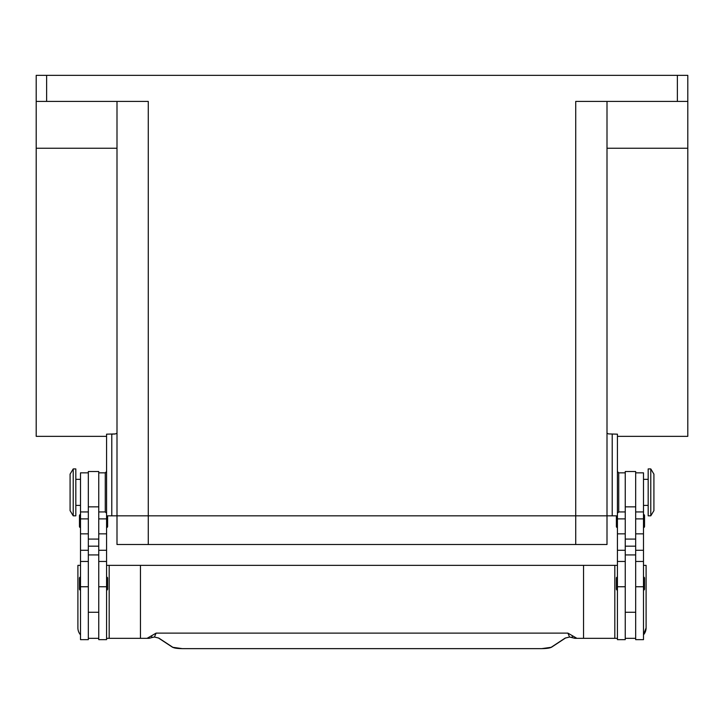 <?xml version="1.0" encoding="UTF-8"?>
<svg xmlns="http://www.w3.org/2000/svg" width="724" height="724" viewBox="0 0 724 724"><rect width="100%" height="100%" fill="white"/><g stroke="black" fill="none" stroke-linecap="round" stroke-linejoin="round"><path stroke-width="1.09" d="M46.626 101.423L46.626 75.359L36.2 75.359L36.2 101.423L148.275 101.423L148.275 515.841L116.998 515.841L575.725 515.841L148.275 515.841L148.275 544.511L607.002 544.511L607.002 515.841L575.725 515.841L617.427 515.841L617.427 639.645L625.246 639.645L625.246 554.937L635.672 554.937L635.672 471.532L625.246 471.532L625.246 554.937M148.275 544.511L116.998 544.511L116.998 515.841L106.573 515.841L106.573 639.645L98.754 639.645L98.754 554.937L88.328 554.937L88.328 471.532L98.754 471.532L98.754 554.937M575.725 544.511L575.725 101.423L687.8 101.423L687.8 75.359L687.8 436.346L617.427 436.346M687.8 75.359L677.374 75.359L677.374 101.423M112.048 434.174L112.682 434.165M113.804 434.11L114.609 434.029M617.427 515.841L617.427 434.174L608.531 433.911L607.002 433.214M116.998 433.214L115.469 433.911L106.573 434.174L106.573 515.841M36.2 101.423L36.2 148.23L116.998 148.23M36.2 148.23L36.2 436.346L106.573 436.346M625.246 511.931L618.73 511.931L618.73 472.835L617.427 471.532M98.754 472.835L105.27 472.835L105.27 511.931L106.573 513.235M650.786 492.383L650.786 515.841L653.917 510.628L653.917 474.139L650.786 468.926L650.786 492.383M650.786 468.926L648.179 468.926L648.179 515.841L650.786 515.841M635.672 472.835L643.491 472.835L643.491 639.645L635.672 639.645L635.672 554.937M625.246 472.835L618.73 472.835M617.427 590.123A1.041 1.041 0 0 1 616.386 589.083L616.386 578.132A1.041 1.041 0 0 1 617.427 577.091M643.491 577.091A1.041 1.041 0 0 1 644.532 578.132L644.532 589.083A1.041 1.041 0 0 1 643.491 590.123M616.386 515.841L616.386 526.529L616.386 515.841M617.427 527.57A1.041 1.041 0 0 1 616.386 526.529M643.491 514.538A1.041 1.041 0 0 1 644.532 515.579L644.532 526.529A1.041 1.041 0 0 1 643.491 527.57M73.215 468.926L73.215 515.841L75.821 515.841L75.821 468.926L73.215 468.926L70.083 474.139L70.083 510.628L73.215 515.841M88.328 472.835L80.509 472.835L80.509 639.645L88.328 639.645L88.328 554.937M106.573 590.123A1.041 1.041 0 0 0 107.614 589.083L107.614 578.132A1.041 1.041 0 0 0 106.573 577.091M80.509 577.091A1.041 1.041 0 0 0 79.468 578.132L79.468 589.083A1.041 1.041 0 0 0 80.509 590.123M106.573 527.57A1.041 1.041 0 0 0 107.614 526.529L107.614 515.841M80.509 514.538A1.041 1.041 0 0 0 79.468 515.579L79.468 526.529A1.041 1.041 0 0 0 80.509 527.57M646.098 627.916L643.491 634.812A10.426 10.426 0 0 0 646.098 627.916L646.098 565.363L643.491 565.363M148.094 638.342L140.456 638.342L149.072 638.342L151.877 637.563L151.606 635.735L147.062 638.342M551.561 647.175A0.733 0.697 -123.3 0 1 551.054 647.374C549.552 648.161 546.421 648.577 541.661 648.632L182.339 648.632C177.579 648.577 174.448 648.161 172.946 647.374A0.733 0.697 123.3 0 1 172.547 647.265L172.547 647.265A0.733 0.697 123.3 0 1 172.439 647.175M172.946 647.374L158.873 638.115L154.284 636.984M569.716 636.984L565.127 638.115L551.054 647.374M572.394 635.735L572.123 637.563L574.928 638.342L576.938 638.342L567.906 633.129L156.094 633.129L154.456 637.002L151.877 637.563L154.366 637.011L158.465 637.998A0.733 0.697 123.3 0 1 158.357 637.916M574.928 638.342L569.544 637.002L567.906 633.129M617.427 638.342L575.906 638.342M106.573 638.342L140.456 638.342L140.456 565.363L583.544 565.363L583.544 638.342L576.938 638.342M156.094 633.129L151.606 635.735M583.544 565.363L617.427 565.363M614.821 565.363L614.821 638.342M80.509 634.812A10.426 10.426 0 0 1 77.902 627.916L77.902 565.363L80.509 565.363M140.456 565.363L109.179 565.363L109.179 638.342M109.179 565.363L106.573 565.363M98.754 638.342L88.328 638.342M625.246 638.342L635.672 638.342M116.998 101.423L116.998 515.841M687.8 148.23L607.002 148.23M46.626 75.359L677.374 75.359M607.002 101.423L607.002 515.841M612.214 515.841L612.214 434.174M111.786 434.174L111.786 515.841M80.509 586.757L88.328 586.757M98.754 586.757L106.573 586.757M565.643 637.916A0.733 0.697 -123.3 0 1 565.534 637.998L551.453 647.265L541.661 648.641L182.339 648.641L172.547 647.265L158.465 637.998A0.733 0.697 123.3 0 0 158.873 638.115M572.132 637.572L569.634 637.011L565.534 637.998A0.733 0.697 -123.3 0 1 565.127 638.115M98.754 546.168L88.328 546.168M98.754 539.081L88.328 539.081M98.754 506.854L88.328 506.854M98.754 518.882L106.573 518.882M98.754 533.85L106.573 533.85M98.754 550.276L106.573 550.276M80.509 518.882L88.328 518.882M80.509 533.85L88.328 533.85M80.509 550.276L88.328 550.276M625.246 546.168L635.672 546.168M625.246 539.081L635.672 539.081M625.246 506.854L635.672 506.854M625.246 518.882L617.427 518.882M625.246 533.85L617.427 533.85M625.246 550.276L617.427 550.276M625.246 586.757L617.427 586.757M643.491 518.882L635.672 518.882M643.491 533.85L635.672 533.85M643.491 550.276L635.672 550.276M643.491 586.757L635.672 586.757M618.73 511.931L617.427 513.235M106.573 471.532L105.27 472.835M643.491 505.415L648.179 505.415M625.246 612.278L635.672 612.278M80.509 479.351L75.821 479.351M80.509 561.453L88.328 561.453M80.509 511.931L88.328 511.931M98.754 561.453L106.573 561.453M98.754 511.931L105.27 511.931M151.868 637.572L149.072 638.342M88.328 612.278L98.754 612.278M75.821 505.415L80.509 505.415M625.246 561.453L617.427 561.453M643.491 511.931L635.672 511.931M643.491 561.453L635.672 561.453M643.491 479.351L648.179 479.351"/></g></svg>
